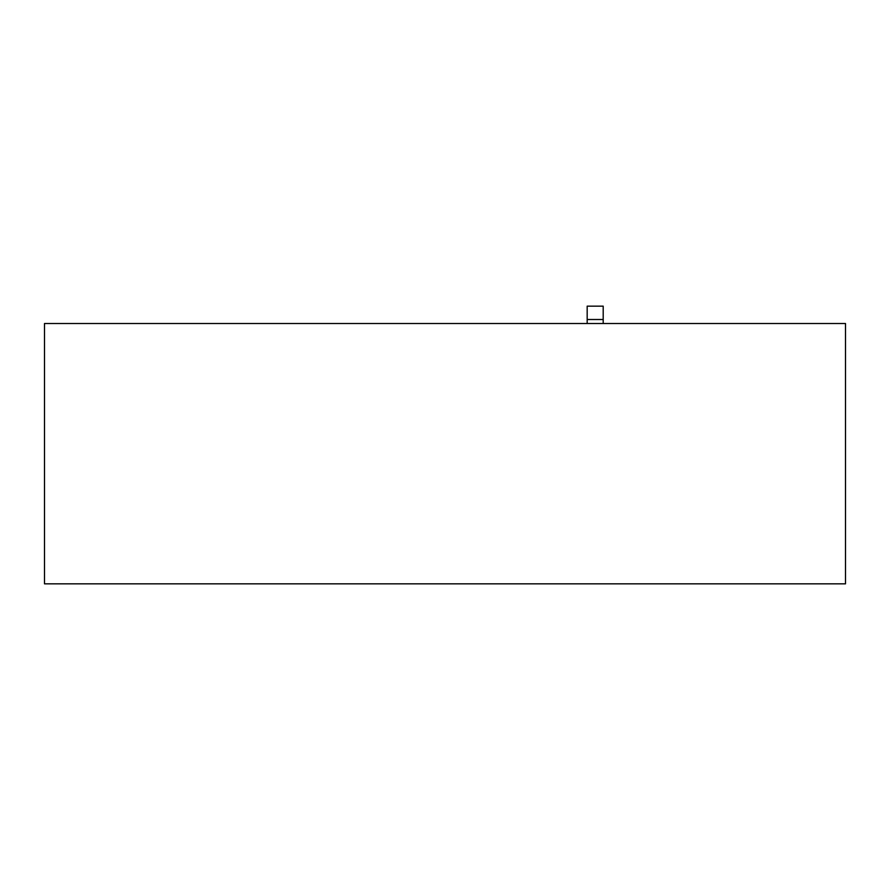 <?xml version="1.0" encoding="UTF-8"?>
<svg xmlns="http://www.w3.org/2000/svg" width="890" height="890" viewBox="0 0 890 890"><rect width="100%" height="100%" fill="white"/><g stroke="black" fill="none" stroke-linecap="round" stroke-linejoin="round"><path stroke-width="1.33" d="M44.5 323.515L44.5 583.84L845.5 583.84L845.5 323.515L44.5 323.515L44.5 583.84L845.5 583.84L845.5 323.515L44.5 323.515M587.178 306.16L587.178 323.515L587.178 319.51L603.198 319.51L603.198 323.515L603.198 306.16L587.178 306.16L603.198 306.16L603.198 319.51L587.178 319.51L587.178 306.16"/></g></svg>
